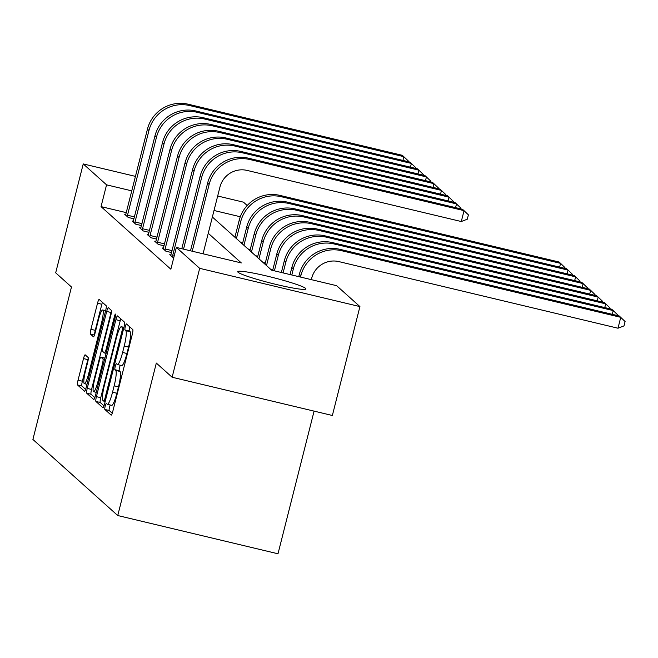<?xml version="1.0" encoding="UTF-8"?>
<svg xmlns="http://www.w3.org/2000/svg" width="658" height="658" viewBox="0 0 658 658"><rect width="100%" height="100%" fill="white"/><g stroke="black" fill="none" stroke-linecap="round" stroke-linejoin="round"><path stroke-width="0.99" d="M105.198 406.101A3.101 0.493 -76.6 0 0 104.861 409.465L111.136 415.091A4.425 0.699 -76.6 0 0 111.186 415.124A4.425 0.699 -76.6 0 0 112.806 411.349L132.283 334.387A4.425 0.699 -76.6 0 0 132.768 329.576L126.492 323.95A3.101 0.493 -76.6 0 0 126.459 323.933A3.101 0.493 -76.6 0 0 125.324 326.574A3.101 0.493 -76.6 0 0 124.979 329.938L125.793 330.661A14.163 2.237 -76.6 0 1 124.222 346.042L122.602 352.458A14.163 2.237 -76.6 0 1 117.42 364.54A14.163 2.237 -76.6 0 1 117.247 364.442L116.433 363.718A3.101 0.493 -76.6 0 0 116.392 363.693A3.101 0.493 -76.6 0 0 115.265 366.333A3.101 0.493 -76.6 0 0 114.92 369.697L115.734 370.429A14.163 2.237 -76.6 0 1 114.163 385.81L112.534 392.217A14.163 2.237 -76.6 0 1 107.361 404.3A14.163 2.237 -76.6 0 1 107.188 404.209L106.374 403.477A3.101 0.493 -76.6 0 0 106.333 403.461A3.101 0.493 -76.6 0 0 105.198 406.101M110.248 404.991A3.101 0.493 -76.6 0 0 109.532 407.137A3.101 0.493 -76.6 0 0 109.187 410.502L112.247 413.24M129.84 326.944A3.101 0.493 -76.6 0 0 129.659 327.61A3.101 0.493 -76.6 0 0 129.313 330.974L130.128 331.698L125.793 330.661M120.315 365.231A3.101 0.493 -76.6 0 0 119.592 367.37A3.101 0.493 -76.6 0 0 119.254 370.734L120.06 371.466L115.734 370.429M305.608 288.377A35.17 2.969 -165.8 0 1 305.929 288.944A35.17 2.969 -165.8 0 1 273.818 283.869A35.17 2.969 -165.8 0 1 238.048 272.248A35.17 2.969 -165.8 0 1 237.727 271.688A35.17 2.969 -165.8 0 1 269.838 276.763A35.17 2.969 -165.8 0 1 305.608 288.377M85.178 354.835A4.425 0.699 -76.6 0 0 85.129 354.81A4.425 0.699 -76.6 0 0 83.508 358.585L78.047 380.176A4.425 0.699 -76.6 0 0 77.554 384.979L84.52 391.23A4.425 0.699 -76.6 0 0 84.578 391.263A4.425 0.699 -76.6 0 0 86.198 387.488L105.675 310.518A4.425 0.699 -76.6 0 0 106.16 305.715L99.194 299.464A4.425 0.699 -76.6 0 0 99.136 299.439A4.425 0.699 -76.6 0 0 97.524 303.215L90.919 329.296A4.425 0.699 -76.6 0 0 90.426 334.099L93.411 336.773A4.425 0.699 -76.6 0 0 93.469 336.806A4.425 0.699 -76.6 0 0 95.081 333.03L98.355 320.092A11.844 1.875 -76.6 0 1 102.689 309.992A11.844 1.875 -76.6 0 1 101.521 322.93L88.698 373.596A11.844 1.875 -76.6 0 1 84.364 383.696A11.844 1.875 -76.6 0 1 85.54 370.758L87.67 362.319A4.425 0.699 -76.6 0 0 88.164 357.516L85.178 354.835M212.369 217.017L271.639 270.175L336.608 285.679L359.926 306.587L332.364 415.486L172.125 377.24L156.324 363.076L117.749 515.535L32.9 439.454L71.475 286.995L55.683 272.823L83.237 163.924L135.49 176.393M172.125 377.24L199.678 268.341L176.36 247.433L241.321 262.937L208.257 233.277M126.32 212.649L101.044 206.62L170.85 269.212L176.36 247.433M101.044 206.62L106.555 184.84L83.237 163.924M96.413 396.651A4.425 0.699 -76.6 0 0 95.92 401.454L102.895 407.705A4.425 0.699 -76.6 0 0 102.944 407.73A4.425 0.699 -76.6 0 0 104.564 403.954L124.041 326.993A4.425 0.699 -76.6 0 0 124.535 322.19L117.56 315.939A4.425 0.699 -76.6 0 0 117.511 315.914A4.425 0.699 -76.6 0 0 115.89 319.689L96.413 396.651L100.748 397.679A4.425 0.699 -76.6 0 0 100.255 402.49L104.005 405.854M93.707 399.464L86.741 393.221A4.425 0.699 -76.6 0 1 87.226 388.409L106.703 311.448A4.425 0.699 -76.6 0 1 108.323 307.673A4.425 0.699 -76.6 0 1 108.381 307.705L111.358 310.379A4.425 0.699 -76.6 0 1 110.865 315.182L102.969 346.396A4.425 0.699 -76.6 0 0 102.483 351.199L104.457 352.976A4.425 0.699 -76.6 0 0 104.515 353.009A4.425 0.699 -76.6 0 0 106.127 349.234L114.352 316.737A3.101 0.493 -76.6 0 1 115.487 314.088A3.101 0.493 -76.6 0 1 115.183 317.477L95.385 395.721A4.425 0.699 -76.6 0 1 93.765 399.496A4.425 0.699 -76.6 0 1 93.707 399.464L93.823 399.496M173.687 258.01L169.756 254.695L170.932 254.975M171.59 252.557L165.849 251.183L162.238 247.951L163.414 248.231M164.072 245.812L158.323 244.439L154.712 241.206L155.888 241.486M156.546 239.068L150.805 237.694L147.195 234.462L148.371 234.741M149.021 232.323L143.279 230.95L139.669 227.717L140.845 227.997M141.503 225.579L135.762 224.205L132.151 220.973L133.327 221.252M133.977 218.834L128.236 217.461L124.625 214.22L125.801 214.508M117.749 515.535L277.997 553.781L314.088 411.127M359.926 306.587L199.678 268.341M217.683 196.01L243.485 202.171L247.211 205.51M240.302 216.753L214.023 210.486M131.83 190.869L106.555 184.84M107.361 404.3L111.687 405.336A14.163 2.237 -76.6 0 0 116.869 393.254L112.534 392.217M120.06 371.466A14.163 2.237 -76.6 0 1 118.489 386.838L116.869 393.254M117.42 364.54L121.755 365.568A14.163 2.237 -76.6 0 0 126.928 353.486L122.602 352.458M130.128 331.698A14.163 2.237 -76.6 0 1 128.549 347.079L126.928 353.486M120.776 318.826A4.425 0.699 -76.6 0 0 120.217 320.717L100.748 397.679M103.758 401.133A3.101 0.493 -76.6 0 0 103.8 401.158A3.101 0.493 -76.6 0 0 104.926 398.509L122.026 330.958A3.101 0.493 -76.6 0 0 122.372 327.594L121.508 326.829A14.163 2.237 -76.6 0 0 121.335 326.73A14.163 2.237 -76.6 0 0 116.162 338.812L104.474 384.988A14.163 2.237 -76.6 0 0 102.903 400.368L103.758 401.133M94.826 397.613L91.067 394.249L86.741 393.221M111.498 310.864A4.425 0.699 -76.6 0 0 111.037 312.484L91.561 389.446A4.425 0.699 -76.6 0 0 91.067 394.249M94.777 378.786A11.844 1.875 -76.6 0 0 93.609 391.716A11.844 1.875 -76.6 0 0 97.935 381.615L102.451 363.767A4.425 0.699 -76.6 0 0 102.944 358.964L100.962 357.187A4.425 0.699 -76.6 0 0 100.913 357.154A4.425 0.699 -76.6 0 0 99.292 360.929L94.777 378.786M102.409 302.351A4.425 0.699 -76.6 0 0 101.85 304.243L95.254 330.332A4.425 0.699 -76.6 0 0 94.62 334.642M88.304 358.001A4.425 0.699 -76.6 0 0 87.843 359.613L82.373 381.212A4.425 0.699 -76.6 0 0 81.888 386.016L85.639 389.38M311.333 279.642L311.695 278.211A22.545 22.183 -48.1 0 1 338.862 261.604L617.994 328.219L620.749 317.329L341.617 250.714A33.821 33.27 131.9 0 0 300.87 275.628L300.509 277.059M617.994 328.219L623.998 325.891L625.1 321.532L619.244 315.98L340.112 249.366A33.821 33.27 131.9 0 0 299.365 274.279L298.765 276.648M203.059 253.807L219.953 187.028A22.545 22.183 -48.1 0 1 247.12 170.422L461.291 221.532L464.046 210.642L249.876 159.532A33.821 33.27 131.9 0 0 209.129 184.446L192.235 251.216M461.291 221.532L467.295 219.204L468.397 214.845L462.541 209.293L248.37 158.183A33.821 33.27 131.9 0 0 207.624 183.097L190.491 250.805M612.277 314.318L613.223 310.584L611.718 309.235L332.594 242.613A33.821 33.27 131.9 0 0 291.839 267.535L290.063 274.567M617.385 315.536L617.574 314.787L613.223 310.584L334.099 243.962A33.821 33.27 131.9 0 0 293.345 268.883L291.807 274.986M604.76 307.574L605.705 303.84L604.2 302.491L325.068 235.868A33.821 33.27 131.9 0 0 284.322 260.79L281.361 272.494M609.867 308.791L610.056 308.043L605.705 303.84L326.574 237.217A33.821 33.27 131.9 0 0 285.827 262.139L283.096 272.906M597.234 300.829L598.18 297.095L596.674 295.746L317.551 229.124A33.821 33.27 131.9 0 0 276.796 254.046L272.659 270.413M602.341 302.047L602.531 301.298L598.18 297.095L319.048 230.473A33.821 33.27 131.9 0 0 278.301 255.394L274.394 270.825M455.575 207.632L456.52 203.898L242.358 152.788A33.821 33.27 131.9 0 0 201.603 177.701L183.533 249.143M460.682 208.849L460.871 208.101L455.015 202.549L240.853 151.439A33.821 33.27 131.9 0 0 200.098 176.352L181.789 248.724M172.388 257.056L172.643 255.707L174.173 256.077M448.057 200.887L449.003 197.153L234.832 146.043A33.821 33.27 131.9 0 0 194.085 170.957L172.643 255.707M453.165 202.105L453.354 201.356L447.498 195.804L233.327 144.694A33.821 33.27 131.9 0 0 192.58 169.608L170.743 255.575M164.862 250.303L165.117 248.963L172.083 250.624M440.531 194.143L441.477 190.409L227.314 139.299A33.821 33.27 131.9 0 0 186.559 164.212L165.117 248.963M445.639 195.36L445.828 194.612L439.972 189.06L225.809 137.941A33.821 33.27 131.9 0 0 185.054 162.863L163.217 248.831M589.716 294.085L590.662 290.351L589.157 289.002L310.025 222.379A33.821 33.27 131.9 0 0 269.278 247.301L264.993 264.212M594.824 295.302L595.013 294.554L590.662 290.351L311.53 223.728A33.821 33.27 131.9 0 0 270.783 248.65L266.498 265.561M270.528 269.171L272.831 269.722M157.344 243.559L157.591 242.218L164.558 243.879M433.013 187.398L433.951 183.664L219.788 132.546A33.821 33.27 131.9 0 0 179.042 157.468L157.591 242.218M438.121 188.616L438.31 187.867L432.454 182.315L218.283 131.197A33.821 33.27 131.9 0 0 177.537 156.119L155.699 242.086M582.19 287.34L583.136 283.606L581.631 282.257L302.507 215.635A33.821 33.27 131.9 0 0 261.752 240.557L257.475 257.467M587.298 288.558L587.487 287.809L583.136 283.606L304.004 216.984A33.821 33.27 131.9 0 0 263.258 241.905L258.981 258.816M263.003 262.427L265.306 262.978M574.673 280.596L575.618 276.853L574.113 275.505L294.981 208.89A33.821 33.27 131.9 0 0 254.235 233.812L249.95 250.723M579.78 281.813L579.969 281.065L575.618 276.853L296.487 210.239A33.821 33.27 131.9 0 0 255.74 235.161L251.455 252.072M255.477 255.682L257.788 256.233M567.147 273.843L568.093 270.109L566.587 268.76L287.456 202.146A33.821 33.27 131.9 0 0 246.709 227.059L242.432 243.978M572.254 275.069L572.444 274.32L568.093 270.109L288.961 203.495A33.821 33.27 131.9 0 0 248.214 228.416L243.937 245.327M247.959 248.938L250.262 249.489M149.818 236.814L150.073 235.474L157.032 237.135M425.487 180.654L426.433 176.92L212.271 125.801A33.821 33.27 131.9 0 0 171.516 150.723L150.073 235.474M430.595 181.871L430.784 181.123L424.928 175.571L210.766 124.452A33.821 33.27 131.9 0 0 170.011 149.374L148.173 235.342M142.301 230.07L142.547 228.729L149.514 230.39M417.97 173.909L418.907 170.175L204.745 119.057A33.821 33.27 131.9 0 0 163.998 143.979L142.547 228.729M423.078 175.127L423.267 174.378L417.411 168.826L203.24 117.708A33.821 33.27 131.9 0 0 162.493 142.63L140.648 228.597M134.775 223.325L135.03 221.985L141.988 223.646M410.444 167.165L411.39 163.431L197.227 112.312A33.821 33.27 131.9 0 0 156.472 137.234L135.03 221.985M415.552 168.382L415.741 167.634L409.885 162.082L195.722 110.963A33.821 33.27 131.9 0 0 154.967 135.885L133.13 221.853M559.629 267.099L560.575 263.365L559.07 262.016L279.938 195.401A33.821 33.27 131.9 0 0 239.191 220.315L234.906 237.234M564.737 268.324L564.926 267.576L560.575 263.365L281.443 196.75A33.821 33.27 131.9 0 0 240.696 221.664L236.411 238.583M240.433 242.193L242.744 242.736M127.257 216.581L127.504 215.24L134.471 216.901M402.926 160.42L403.864 156.678L189.701 105.568A33.821 33.27 131.9 0 0 148.955 130.49L127.504 215.24M408.034 161.638L408.223 160.889L402.359 155.329L188.196 104.219A33.821 33.27 131.9 0 0 147.45 129.141L125.604 215.108M109.187 410.502L104.861 409.465M129.313 330.974L124.979 329.938M119.254 370.734L114.92 369.697M118.489 386.838L114.163 385.81M128.549 347.079L124.222 346.042M120.217 320.717L115.89 319.689M100.255 402.49L95.92 401.454M105.19 401.479L103.841 401.158M105.889 398.74L104.926 398.509M122.98 331.188L122.026 330.958M123.803 327.939L122.372 327.594M123.934 327.404L121.508 326.829M91.561 389.446L87.226 388.409M111.037 312.484L106.703 311.448M104.515 353.009L106.094 353.379L104.573 353.001M107.089 349.456L106.127 349.234M115.306 316.959L114.352 316.737M98.889 381.846L97.935 381.615M103.413 363.997L102.451 363.767M104.581 359.35L102.944 358.964M100.913 357.154L104.902 358.108L100.962 357.187M89.653 373.826L88.698 373.596M102.475 323.16L101.521 322.93M94.472 335.062L90.426 334.099M95.254 330.332L90.919 329.296M101.85 304.243L97.524 303.215M81.888 386.016L77.554 384.979M82.373 381.212L78.047 380.176M87.843 359.613L83.508 358.585M300.87 275.628L299.365 274.279M341.617 250.714L340.112 249.366M209.129 184.446L207.624 183.097M249.876 159.532L248.37 158.183M293.345 268.883L291.839 267.535M334.099 243.962L332.594 242.613M285.827 262.139L284.322 260.79M326.574 237.217L325.068 235.868M278.301 255.394L276.796 254.046M319.048 230.473L317.551 229.124M201.603 177.701L200.098 176.352M242.358 152.788L240.853 151.439M194.085 170.957L192.58 169.608M234.832 146.043L233.327 144.694M186.559 164.212L185.054 162.863M227.314 139.299L225.809 137.941M270.783 248.65L269.278 247.301M311.53 223.728L310.025 222.379M179.042 157.468L177.537 156.119M219.788 132.546L218.283 131.197M263.258 241.905L261.752 240.557M304.004 216.984L302.507 215.635M255.74 235.161L254.235 233.812M296.487 210.239L294.981 208.89M248.214 228.416L246.709 227.059M288.961 203.495L287.456 202.146M171.516 150.723L170.011 149.374M212.271 125.801L210.766 124.452M163.998 143.979L162.493 142.63M204.745 119.057L203.24 117.708M156.472 137.234L154.967 135.885M197.227 112.312L195.722 110.963M240.696 221.664L239.191 220.315M281.443 196.75L279.938 195.401M148.955 130.49L147.45 129.141M189.701 105.568L188.196 104.219M105.19 401.487L103.8 401.158M123.951 327.355L121.335 326.73M96.233 392.349L93.609 391.716M86.996 384.321L84.364 383.696M105.625 310.699L102.689 309.992"/></g></svg>

